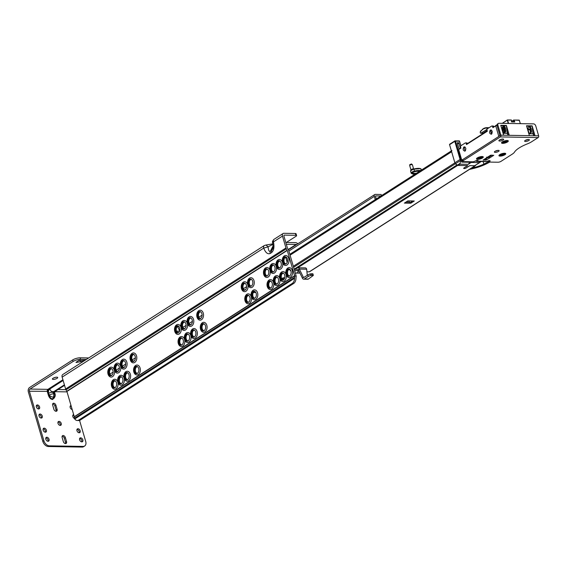 <?xml version="1.0" encoding="UTF-8"?>
<svg xmlns="http://www.w3.org/2000/svg" width="567" height="567" viewBox="0 0 567 567"><rect width="100%" height="100%" fill="white"/><g stroke="black" fill="none" stroke-linecap="round" stroke-linejoin="round"><path stroke-width="0.85" d="M112.932 370.627A3.686 2.523 91 0 1 111.359 375.616A3.686 2.523 91 0 1 108.29 373.596A3.686 2.523 91 0 1 108.786 369.606A3.686 2.523 91 0 1 111.479 368.635A3.686 2.523 91 0 1 112.932 370.627M111.727 368.791A3.423 2.339 -89 0 0 111.231 368.706A3.423 2.339 -89 0 0 110.26 368.989A3.423 2.339 -89 0 0 109.02 373.504A3.423 2.339 -89 0 0 111.118 375.545A3.423 2.339 -89 0 0 111.614 375.474M108.014 374.007A4.968 3.395 91 0 1 108.637 368.862A4.968 3.395 91 0 1 114.222 369.875M116.476 382.746A3.686 2.523 91 0 1 114.903 387.736A3.686 2.523 91 0 1 111.834 385.716A3.686 2.523 91 0 1 112.33 381.726A3.686 2.523 91 0 1 115.023 380.755A3.686 2.523 91 0 1 116.476 382.746M115.271 380.911A3.423 2.339 -89 0 0 114.775 380.818A3.423 2.339 -89 0 0 113.804 381.109A3.423 2.339 -89 0 0 112.564 385.624A3.423 2.339 -89 0 0 114.662 387.665A3.423 2.339 -89 0 0 115.158 387.594M111.557 386.127A4.968 3.395 91 0 1 112.181 380.981A4.968 3.395 91 0 1 117.766 381.995M119.19 366.622A3.686 2.523 91 0 1 117.617 371.612A3.686 2.523 91 0 1 114.541 369.599A3.686 2.523 91 0 1 115.037 365.602A3.686 2.523 91 0 1 117.738 364.631A3.686 2.523 91 0 1 119.19 366.622M117.986 364.787A3.423 2.339 -89 0 0 117.489 364.701A3.423 2.339 -89 0 0 116.511 364.992A3.423 2.339 -89 0 0 115.271 369.5A3.423 2.339 -89 0 0 117.369 371.541A3.423 2.339 -89 0 0 117.872 371.47M114.272 370.003A4.968 3.395 91 0 1 114.895 364.864A4.968 3.395 91 0 1 120.48 365.871M122.734 378.742A3.686 2.523 91 0 1 121.161 383.731A3.686 2.523 91 0 1 118.085 381.711A3.686 2.523 91 0 1 118.581 377.721A3.686 2.523 91 0 1 121.281 376.75A3.686 2.523 91 0 1 122.734 378.742M121.529 376.906A3.423 2.339 -89 0 0 121.033 376.814A3.423 2.339 -89 0 0 120.055 377.105A3.423 2.339 -89 0 0 118.815 381.619A3.423 2.339 -89 0 0 120.913 383.661A3.423 2.339 -89 0 0 121.416 383.59M117.816 382.123A4.968 3.395 91 0 1 118.439 376.977A4.968 3.395 91 0 1 124.024 377.991M125.442 362.618A3.686 2.523 91 0 1 123.875 367.607A3.686 2.523 91 0 1 120.799 365.595A3.686 2.523 91 0 1 121.295 361.597A3.686 2.523 91 0 1 123.989 360.633A3.686 2.523 91 0 1 125.442 362.618M124.244 360.782A3.423 2.339 -89 0 0 123.741 360.697A3.423 2.339 -89 0 0 122.77 360.988A3.423 2.339 -89 0 0 121.529 365.495A3.423 2.339 -89 0 0 123.627 367.536A3.423 2.339 -89 0 0 124.13 367.466M120.523 365.998A4.968 3.395 91 0 1 121.147 360.86A4.968 3.395 91 0 1 126.81 362.115A4.968 3.395 91 0 1 125.435 368.337A4.968 3.395 91 0 1 121.04 367.288A4.968 3.395 91 0 1 120.558 366.119M128.985 374.737A3.686 2.523 91 0 1 127.419 379.727A3.686 2.523 91 0 1 124.343 377.707A3.686 2.523 91 0 1 124.839 373.717A3.686 2.523 91 0 1 127.532 372.746A3.686 2.523 91 0 1 128.985 374.737M127.788 372.902A3.423 2.339 -89 0 0 127.284 372.81A3.423 2.339 -89 0 0 126.313 373.1A3.423 2.339 -89 0 0 125.073 377.615A3.423 2.339 -89 0 0 127.171 379.656A3.423 2.339 -89 0 0 127.674 379.585M124.067 378.118A4.968 3.395 91 0 1 124.69 372.973A4.968 3.395 91 0 1 130.353 374.234A4.968 3.395 91 0 1 128.978 380.457A4.968 3.395 91 0 1 124.584 379.401A4.968 3.395 91 0 1 124.102 378.239M135.173 356.395A3.686 2.523 91 0 1 133.606 361.377A3.686 2.523 91 0 1 130.53 359.365A3.686 2.523 91 0 1 131.027 355.374A3.686 2.523 91 0 1 133.72 354.403A3.686 2.523 91 0 1 135.173 356.395M133.975 354.552A3.423 2.339 -89 0 0 133.472 354.467A3.423 2.339 -89 0 0 132.501 354.758A3.423 2.339 -89 0 0 131.26 359.265A3.423 2.339 -89 0 0 133.358 361.307A3.423 2.339 -89 0 0 133.862 361.236M130.254 359.776A4.968 3.395 91 0 1 130.878 354.63A4.968 3.395 91 0 1 136.541 355.885A4.968 3.395 91 0 1 135.166 362.107A4.968 3.395 91 0 1 130.771 361.059A4.968 3.395 91 0 1 130.29 359.889M138.717 368.507A3.686 2.523 91 0 1 137.15 373.497A3.686 2.523 91 0 1 134.074 371.484A3.686 2.523 91 0 1 134.57 367.487A3.686 2.523 91 0 1 137.264 366.523A3.686 2.523 91 0 1 138.717 368.507M137.519 366.672A3.423 2.339 -89 0 0 137.016 366.587A3.423 2.339 -89 0 0 136.045 366.877A3.423 2.339 -89 0 0 134.804 371.385A3.423 2.339 -89 0 0 136.902 373.426A3.423 2.339 -89 0 0 137.405 373.355M133.798 371.888A4.968 3.395 91 0 1 134.422 366.75A4.968 3.395 91 0 1 140.084 368.004A4.968 3.395 91 0 1 138.709 374.227A4.968 3.395 91 0 1 134.315 373.178A4.968 3.395 91 0 1 133.833 372.009M179.661 327.917A3.686 2.523 91 0 1 178.088 332.907A3.686 2.523 91 0 1 175.019 330.894A3.686 2.523 91 0 1 175.508 326.897A3.686 2.523 91 0 1 178.208 325.933A3.686 2.523 91 0 1 179.661 327.917M178.456 326.082A3.423 2.339 -89 0 0 177.96 325.997A3.423 2.339 -89 0 0 176.982 326.287A3.423 2.339 -89 0 0 175.749 330.795A3.423 2.339 -89 0 0 177.84 332.836A3.423 2.339 -89 0 0 178.343 332.765M174.742 331.298A4.968 3.395 91 0 1 175.366 326.16A4.968 3.395 91 0 1 180.951 327.166M183.205 340.037A3.686 2.523 91 0 1 181.631 345.027A3.686 2.523 91 0 1 178.555 343.007A3.686 2.523 91 0 1 179.052 339.016A3.686 2.523 91 0 1 181.752 338.045A3.686 2.523 91 0 1 183.205 340.037M182 338.201A3.423 2.339 -89 0 0 181.504 338.109A3.423 2.339 -89 0 0 180.526 338.4A3.423 2.339 -89 0 0 179.285 342.915A3.423 2.339 -89 0 0 181.383 344.956A3.423 2.339 -89 0 0 181.887 344.885M178.286 343.418A4.968 3.395 91 0 1 178.91 338.272A4.968 3.395 91 0 1 184.495 339.286M185.912 323.913A3.686 2.523 91 0 1 184.346 328.903A3.686 2.523 91 0 1 181.27 326.89A3.686 2.523 91 0 1 181.766 322.892A3.686 2.523 91 0 1 184.466 321.928A3.686 2.523 91 0 1 185.912 323.913M184.714 322.077A3.423 2.339 -89 0 0 184.211 321.992A3.423 2.339 -89 0 0 183.24 322.283A3.423 2.339 -89 0 0 182 326.79A3.423 2.339 -89 0 0 184.098 328.832A3.423 2.339 -89 0 0 184.601 328.761M180.993 327.294A4.968 3.395 91 0 1 181.624 322.155A4.968 3.395 91 0 1 187.202 323.162M189.456 336.033A3.686 2.523 91 0 1 187.89 341.022A3.686 2.523 91 0 1 184.814 339.002A3.686 2.523 91 0 1 185.31 335.012A3.686 2.523 91 0 1 188.003 334.041A3.686 2.523 91 0 1 189.456 336.033M188.258 334.197A3.423 2.339 -89 0 0 187.755 334.112A3.423 2.339 -89 0 0 186.784 334.395A3.423 2.339 -89 0 0 185.544 338.91A3.423 2.339 -89 0 0 187.642 340.951A3.423 2.339 -89 0 0 188.145 340.88M184.537 339.413A4.968 3.395 91 0 1 185.161 334.268A4.968 3.395 91 0 1 190.746 335.281M192.17 319.908A3.686 2.523 91 0 1 190.597 324.898A3.686 2.523 91 0 1 187.528 322.885A3.686 2.523 91 0 1 188.024 318.895A3.686 2.523 91 0 1 190.718 317.924A3.686 2.523 91 0 1 192.17 319.908M190.966 318.073A3.423 2.339 -89 0 0 190.469 317.988A3.423 2.339 -89 0 0 189.498 318.278A3.423 2.339 -89 0 0 188.258 322.786A3.423 2.339 -89 0 0 190.356 324.827A3.423 2.339 -89 0 0 190.852 324.756M187.252 323.289A4.968 3.395 91 0 1 187.875 318.151A4.968 3.395 91 0 1 193.538 319.405A4.968 3.395 91 0 1 192.156 325.628A4.968 3.395 91 0 1 187.769 324.579A4.968 3.395 91 0 1 187.28 323.41M195.714 332.028A3.686 2.523 91 0 1 194.141 337.018A3.686 2.523 91 0 1 191.072 334.998A3.686 2.523 91 0 1 191.561 331.008A3.686 2.523 91 0 1 194.261 330.037A3.686 2.523 91 0 1 195.714 332.028M194.509 330.192A3.423 2.339 -89 0 0 194.013 330.107A3.423 2.339 -89 0 0 193.042 330.398A3.423 2.339 -89 0 0 191.802 334.906A3.423 2.339 -89 0 0 193.9 336.947A3.423 2.339 -89 0 0 194.396 336.876M190.795 335.409A4.968 3.395 91 0 1 191.419 330.27A4.968 3.395 91 0 1 197.082 331.525A4.968 3.395 91 0 1 195.7 337.748A4.968 3.395 91 0 1 191.313 336.692A4.968 3.395 91 0 1 190.824 335.529M201.902 313.686A3.686 2.523 91 0 1 200.328 318.675A3.686 2.523 91 0 1 197.259 316.655A3.686 2.523 91 0 1 197.748 312.665A3.686 2.523 91 0 1 200.449 311.694A3.686 2.523 91 0 1 201.902 313.686M200.697 311.843A3.423 2.339 -89 0 0 200.201 311.758A3.423 2.339 -89 0 0 199.23 312.048A3.423 2.339 -89 0 0 197.989 316.556A3.423 2.339 -89 0 0 200.087 318.597A3.423 2.339 -89 0 0 200.583 318.526M196.983 317.066A4.968 3.395 91 0 1 197.607 311.921A4.968 3.395 91 0 1 203.269 313.175A4.968 3.395 91 0 1 201.887 319.405A4.968 3.395 91 0 1 197.5 318.349A4.968 3.395 91 0 1 197.011 317.18M205.445 325.798A3.686 2.523 91 0 1 203.872 330.788A3.686 2.523 91 0 1 200.803 328.775A3.686 2.523 91 0 1 201.292 324.785A3.686 2.523 91 0 1 203.992 323.814A3.686 2.523 91 0 1 205.445 325.798M204.24 323.963A3.423 2.339 -89 0 0 203.744 323.877A3.423 2.339 -89 0 0 202.773 324.168A3.423 2.339 -89 0 0 201.533 328.676A3.423 2.339 -89 0 0 203.631 330.717A3.423 2.339 -89 0 0 204.127 330.646M200.527 329.179A4.968 3.395 91 0 1 201.15 324.041A4.968 3.395 91 0 1 206.813 325.295A4.968 3.395 91 0 1 205.431 331.518A4.968 3.395 91 0 1 201.044 330.469A4.968 3.395 91 0 1 200.555 329.299M246.383 285.208A3.686 2.523 91 0 1 244.816 290.198A3.686 2.523 91 0 1 241.74 288.185A3.686 2.523 91 0 1 242.237 284.195A3.686 2.523 91 0 1 244.937 283.224A3.686 2.523 91 0 1 246.383 285.208M245.185 283.372A3.423 2.339 -89 0 0 244.682 283.287A3.423 2.339 -89 0 0 243.711 283.578A3.423 2.339 -89 0 0 242.47 288.086A3.423 2.339 -89 0 0 244.568 290.127A3.423 2.339 -89 0 0 245.072 290.056M241.464 288.589A4.968 3.395 91 0 1 242.095 283.45A4.968 3.395 91 0 1 247.68 284.457M249.927 297.328A3.686 2.523 91 0 1 248.36 302.317A3.686 2.523 91 0 1 245.284 300.297A3.686 2.523 91 0 1 245.78 296.307A3.686 2.523 91 0 1 248.481 295.336A3.686 2.523 91 0 1 249.927 297.328M248.729 295.492A3.423 2.339 -89 0 0 248.226 295.407A3.423 2.339 -89 0 0 247.255 295.69A3.423 2.339 -89 0 0 246.014 300.205A3.423 2.339 -89 0 0 248.112 302.246A3.423 2.339 -89 0 0 248.615 302.176M245.008 300.708A4.968 3.395 91 0 1 245.639 295.563A4.968 3.395 91 0 1 251.216 296.576M252.641 281.204A3.686 2.523 91 0 1 251.068 286.193A3.686 2.523 91 0 1 247.999 284.18A3.686 2.523 91 0 1 248.495 280.19A3.686 2.523 91 0 1 251.188 279.219A3.686 2.523 91 0 1 252.641 281.204M251.436 279.368A3.423 2.339 -89 0 0 250.94 279.283A3.423 2.339 -89 0 0 249.969 279.574A3.423 2.339 -89 0 0 248.729 284.081A3.423 2.339 -89 0 0 250.827 286.122A3.423 2.339 -89 0 0 251.323 286.052M247.722 284.584A4.968 3.395 91 0 1 248.346 279.446A4.968 3.395 91 0 1 254.009 280.7A4.968 3.395 91 0 1 252.634 286.923A4.968 3.395 91 0 1 248.24 285.874A4.968 3.395 91 0 1 247.758 284.705M256.185 293.323A3.686 2.523 91 0 1 254.611 298.313A3.686 2.523 91 0 1 251.542 296.3A3.686 2.523 91 0 1 252.039 292.303A3.686 2.523 91 0 1 254.732 291.332A3.686 2.523 91 0 1 256.185 293.323M254.98 291.488A3.423 2.339 -89 0 0 254.484 291.403A3.423 2.339 -89 0 0 253.513 291.693A3.423 2.339 -89 0 0 252.272 296.201A3.423 2.339 -89 0 0 254.37 298.242A3.423 2.339 -89 0 0 254.867 298.171M251.266 296.704A4.968 3.395 91 0 1 251.89 291.566A4.968 3.395 91 0 1 257.553 292.82A4.968 3.395 91 0 1 256.178 299.043A4.968 3.395 91 0 1 251.783 297.987A4.968 3.395 91 0 1 251.294 296.825M268.623 270.976A3.686 2.523 91 0 1 267.057 275.966A3.686 2.523 91 0 1 263.981 273.946A3.686 2.523 91 0 1 264.477 269.956A3.686 2.523 91 0 1 267.177 268.985A3.686 2.523 91 0 1 268.623 270.976M267.426 269.134A3.423 2.339 -89 0 0 266.929 269.049A3.423 2.339 -89 0 0 265.951 269.339A3.423 2.339 -89 0 0 264.711 273.847A3.423 2.339 -89 0 0 266.809 275.888A3.423 2.339 -89 0 0 267.312 275.817M263.705 274.357A4.968 3.395 91 0 1 264.335 269.212A4.968 3.395 91 0 1 269.92 270.218M272.167 283.096A3.686 2.523 91 0 1 270.601 288.079A3.686 2.523 91 0 1 267.525 286.066A3.686 2.523 91 0 1 268.021 282.075A3.686 2.523 91 0 1 270.721 281.104A3.686 2.523 91 0 1 272.167 283.096M270.969 281.253A3.423 2.339 -89 0 0 270.473 281.168A3.423 2.339 -89 0 0 269.495 281.459A3.423 2.339 -89 0 0 268.255 285.966A3.423 2.339 -89 0 0 270.353 288.008A3.423 2.339 -89 0 0 270.856 287.937M267.248 286.477A4.968 3.395 91 0 1 267.879 281.331A4.968 3.395 91 0 1 273.464 282.338M274.882 266.972A3.686 2.523 91 0 1 273.315 271.962A3.686 2.523 91 0 1 270.239 269.942A3.686 2.523 91 0 1 270.735 265.951A3.686 2.523 91 0 1 273.429 264.98A3.686 2.523 91 0 1 274.882 266.972M273.684 265.136A3.423 2.339 -89 0 0 273.181 265.044A3.423 2.339 -89 0 0 272.21 265.335A3.423 2.339 -89 0 0 270.969 269.842A3.423 2.339 -89 0 0 273.067 271.884A3.423 2.339 -89 0 0 273.57 271.813M269.963 270.353A4.968 3.395 91 0 1 270.587 265.207A4.968 3.395 91 0 1 276.172 266.221M278.425 279.092A3.686 2.523 91 0 1 276.859 284.081A3.686 2.523 91 0 1 273.783 282.061A3.686 2.523 91 0 1 274.279 278.071A3.686 2.523 91 0 1 276.972 277.1A3.686 2.523 91 0 1 278.425 279.092M277.228 277.249A3.423 2.339 -89 0 0 276.724 277.164A3.423 2.339 -89 0 0 275.753 277.454A3.423 2.339 -89 0 0 274.513 281.962A3.423 2.339 -89 0 0 276.611 284.003A3.423 2.339 -89 0 0 277.114 283.932M273.507 282.472A4.968 3.395 91 0 1 274.13 277.327A4.968 3.395 91 0 1 279.715 278.333M281.14 262.968A3.686 2.523 91 0 1 279.566 267.957A3.686 2.523 91 0 1 276.498 265.937A3.686 2.523 91 0 1 276.987 261.947A3.686 2.523 91 0 1 279.687 260.976A3.686 2.523 91 0 1 281.14 262.968M279.935 261.132A3.423 2.339 -89 0 0 279.439 261.04A3.423 2.339 -89 0 0 278.468 261.33A3.423 2.339 -89 0 0 277.228 265.838A3.423 2.339 -89 0 0 279.318 267.886A3.423 2.339 -89 0 0 279.822 267.815M276.221 266.348A4.968 3.395 91 0 1 276.845 261.203A4.968 3.395 91 0 1 282.43 262.216M284.684 275.087A3.686 2.523 91 0 1 283.11 280.077A3.686 2.523 91 0 1 280.041 278.057A3.686 2.523 91 0 1 280.53 274.067A3.686 2.523 91 0 1 283.231 273.096A3.686 2.523 91 0 1 284.684 275.087M283.479 273.244A3.423 2.339 -89 0 0 282.983 273.159A3.423 2.339 -89 0 0 282.005 273.45A3.423 2.339 -89 0 0 280.771 277.958A3.423 2.339 -89 0 0 282.862 279.999A3.423 2.339 -89 0 0 283.365 279.928M279.765 278.468A4.968 3.395 91 0 1 280.389 273.322A4.968 3.395 91 0 1 285.974 274.329M282.472 262.344A4.968 3.395 91 0 1 283.103 257.198A4.968 3.395 91 0 1 288.766 258.46A4.968 3.395 91 0 1 287.384 264.683A4.968 3.395 91 0 1 282.99 263.627A4.968 3.395 91 0 1 282.508 262.457M282.749 261.933A3.686 2.523 91 0 1 283.245 257.942A3.686 2.523 91 0 1 285.945 256.971A3.686 2.523 91 0 1 287.391 258.963A3.686 2.523 91 0 1 285.825 263.953A3.686 2.523 91 0 1 282.749 261.933M286.193 257.127A3.423 2.339 -89 0 0 285.697 257.035A3.423 2.339 -89 0 0 284.719 257.326A3.423 2.339 -89 0 0 283.479 261.841A3.423 2.339 -89 0 0 285.577 263.882A3.423 2.339 -89 0 0 286.08 263.811M286.016 274.463A4.968 3.395 91 0 1 286.647 269.318A4.968 3.395 91 0 1 292.31 270.572A4.968 3.395 91 0 1 290.928 276.802A4.968 3.395 91 0 1 286.533 275.746A4.968 3.395 91 0 1 286.052 274.577M286.292 274.052A3.686 2.523 91 0 1 286.789 270.062A3.686 2.523 91 0 1 289.489 269.091A3.686 2.523 91 0 1 290.935 271.083A3.686 2.523 91 0 1 289.368 276.072A3.686 2.523 91 0 1 286.292 274.052M289.737 269.24A3.423 2.339 -89 0 0 289.234 269.155A3.423 2.339 -89 0 0 288.263 269.445A3.423 2.339 -89 0 0 287.022 273.953A3.423 2.339 -89 0 0 289.12 275.994A3.423 2.339 -89 0 0 289.624 275.923M289.56 269.19A3.423 2.339 -89 0 0 288.908 269.46A3.423 2.339 -89 0 0 287.646 271.366A3.423 2.339 -89 0 0 287.604 273.733A3.423 2.339 -89 0 0 289.446 275.973M283.302 273.195A3.423 2.339 -89 0 0 282.649 273.464A3.423 2.339 -89 0 0 281.395 275.371A3.423 2.339 -89 0 0 281.352 277.738A3.423 2.339 -89 0 0 283.188 279.97M277.05 277.199A3.423 2.339 -89 0 0 276.398 277.461A3.423 2.339 -89 0 0 275.137 279.375A3.423 2.339 -89 0 0 275.094 281.742A3.423 2.339 -89 0 0 276.93 283.975M270.792 281.204A3.423 2.339 -89 0 0 270.14 281.466A3.423 2.339 -89 0 0 268.878 283.38A3.423 2.339 -89 0 0 268.843 285.747A3.423 2.339 -89 0 0 270.679 287.979M286.016 257.078A3.423 2.339 -89 0 0 285.364 257.34A3.423 2.339 -89 0 0 284.102 259.247A3.423 2.339 -89 0 0 284.06 261.614A3.423 2.339 -89 0 0 285.903 263.853M279.758 261.082A3.423 2.339 -89 0 0 279.106 261.344A3.423 2.339 -89 0 0 277.851 263.251A3.423 2.339 -89 0 0 277.809 265.618A3.423 2.339 -89 0 0 279.644 267.858M273.507 265.087A3.423 2.339 -89 0 0 272.855 265.349A3.423 2.339 -89 0 0 271.593 267.255A3.423 2.339 -89 0 0 271.55 269.623A3.423 2.339 -89 0 0 273.386 271.862M267.248 269.084A3.423 2.339 -89 0 0 266.596 269.353A3.423 2.339 -89 0 0 265.335 271.26A3.423 2.339 -89 0 0 265.299 273.627A3.423 2.339 -89 0 0 267.135 275.867M254.803 291.438A3.423 2.339 -89 0 0 254.151 291.7A3.423 2.339 -89 0 0 252.896 293.607A3.423 2.339 -89 0 0 252.854 295.981A3.423 2.339 -89 0 0 254.689 298.214M248.552 295.442A3.423 2.339 -89 0 0 247.899 295.705A3.423 2.339 -89 0 0 246.638 297.611A3.423 2.339 -89 0 0 246.595 299.978A3.423 2.339 -89 0 0 248.431 302.218M245.008 283.323A3.423 2.339 -89 0 0 244.356 283.585A3.423 2.339 -89 0 0 243.094 285.499A3.423 2.339 -89 0 0 243.052 287.866A3.423 2.339 -89 0 0 244.887 290.098M251.259 279.318A3.423 2.339 -89 0 0 250.607 279.581A3.423 2.339 -89 0 0 249.352 281.494A3.423 2.339 -89 0 0 249.31 283.861A3.423 2.339 -89 0 0 251.146 286.094M204.063 323.913A3.423 2.339 -89 0 0 203.411 324.175A3.423 2.339 -89 0 0 202.157 326.089A3.423 2.339 -89 0 0 202.114 328.456A3.423 2.339 -89 0 0 203.95 330.689M194.332 330.143A3.423 2.339 -89 0 0 193.68 330.405A3.423 2.339 -89 0 0 192.426 332.312A3.423 2.339 -89 0 0 192.383 334.686A3.423 2.339 -89 0 0 194.219 336.918M188.081 334.147A3.423 2.339 -89 0 0 187.429 334.41A3.423 2.339 -89 0 0 186.167 336.316A3.423 2.339 -89 0 0 186.125 338.683A3.423 2.339 -89 0 0 187.96 340.923M181.823 338.152A3.423 2.339 -89 0 0 181.171 338.414A3.423 2.339 -89 0 0 179.909 340.32A3.423 2.339 -89 0 0 179.874 342.688A3.423 2.339 -89 0 0 181.709 344.927M178.279 326.032A3.423 2.339 -89 0 0 177.627 326.294A3.423 2.339 -89 0 0 176.365 328.201A3.423 2.339 -89 0 0 176.33 330.575A3.423 2.339 -89 0 0 178.166 332.808M184.537 322.028A3.423 2.339 -89 0 0 183.885 322.29A3.423 2.339 -89 0 0 182.624 324.204A3.423 2.339 -89 0 0 182.581 326.571A3.423 2.339 -89 0 0 184.417 328.803M190.788 318.023A3.423 2.339 -89 0 0 190.136 318.285A3.423 2.339 -89 0 0 188.882 320.199A3.423 2.339 -89 0 0 188.839 322.566A3.423 2.339 -89 0 0 190.675 324.799M200.52 311.793A3.423 2.339 -89 0 0 199.868 312.063A3.423 2.339 -89 0 0 198.613 313.969A3.423 2.339 -89 0 0 198.57 316.336A3.423 2.339 -89 0 0 200.406 318.569M137.342 366.622A3.423 2.339 -89 0 0 136.69 366.884A3.423 2.339 -89 0 0 135.428 368.798A3.423 2.339 -89 0 0 135.385 371.165A3.423 2.339 -89 0 0 137.221 373.398M127.61 372.852A3.423 2.339 -89 0 0 126.958 373.114A3.423 2.339 -89 0 0 125.697 375.021A3.423 2.339 -89 0 0 125.654 377.388A3.423 2.339 -89 0 0 127.49 379.628M121.352 376.857A3.423 2.339 -89 0 0 120.7 377.119A3.423 2.339 -89 0 0 119.439 379.025A3.423 2.339 -89 0 0 119.403 381.393A3.423 2.339 -89 0 0 121.239 383.632M115.094 380.861A3.423 2.339 -89 0 0 114.449 381.123A3.423 2.339 -89 0 0 113.187 383.03A3.423 2.339 -89 0 0 113.145 385.397A3.423 2.339 -89 0 0 114.981 387.637M111.55 368.741A3.423 2.339 -89 0 0 110.905 369.004A3.423 2.339 -89 0 0 109.644 370.91A3.423 2.339 -89 0 0 109.601 373.277A3.423 2.339 -89 0 0 111.437 375.517M117.808 364.737A3.423 2.339 -89 0 0 117.156 364.999A3.423 2.339 -89 0 0 115.895 366.906A3.423 2.339 -89 0 0 115.859 369.28A3.423 2.339 -89 0 0 117.695 371.513M124.067 360.732A3.423 2.339 -89 0 0 123.415 360.995A3.423 2.339 -89 0 0 122.153 362.908A3.423 2.339 -89 0 0 122.111 365.276A3.423 2.339 -89 0 0 123.946 367.508M133.798 354.503A3.423 2.339 -89 0 0 133.146 354.765A3.423 2.339 -89 0 0 131.884 356.678A3.423 2.339 -89 0 0 131.842 359.046A3.423 2.339 -89 0 0 133.677 361.278M179.526 331.185L177.11 331.142L177.514 332.517M184.225 328.747L185.324 328.045M190.484 324.742L191.582 324.041M200.215 318.519L201.313 317.818M244.696 290.042L245.794 289.34M182.893 327.442L186.118 325.38M189.151 323.438L192.369 321.383M198.882 317.215L202.1 315.153M243.363 288.738L246.588 286.675M117.901 382.434A4.968 3.395 91 0 1 116.405 388.523A4.968 3.395 91 0 1 112.075 387.41A4.968 3.395 91 0 1 111.593 386.24M124.152 378.43A4.968 3.395 91 0 1 122.656 384.518A4.968 3.395 91 0 1 118.326 383.405A4.968 3.395 91 0 1 117.844 382.236M184.622 339.725A4.968 3.395 91 0 1 183.127 345.813A4.968 3.395 91 0 1 178.796 344.701A4.968 3.395 91 0 1 178.314 343.538M190.881 335.721A4.968 3.395 91 0 1 189.385 341.809A4.968 3.395 91 0 1 185.055 340.696A4.968 3.395 91 0 1 184.573 339.534M251.351 297.016A4.968 3.395 91 0 1 249.856 303.104A4.968 3.395 91 0 1 245.525 301.991A4.968 3.395 91 0 1 245.043 300.829M273.592 282.777A4.968 3.395 91 0 1 272.096 288.865A4.968 3.395 91 0 1 267.766 287.76A4.968 3.395 91 0 1 267.284 286.59M286.101 274.775A4.968 3.395 91 0 1 284.613 280.856A4.968 3.395 91 0 1 280.282 279.751A4.968 3.395 91 0 1 279.793 278.581M279.85 278.773A4.968 3.395 91 0 1 278.354 284.861A4.968 3.395 91 0 1 274.024 283.755A4.968 3.395 91 0 1 273.542 282.586M295.875 235.312L284.443 235.114A1.106 0.73 57.4 0 0 284.145 235.199A1.106 0.73 57.4 0 0 283.932 236.113L287.405 247.985A0.659 0.439 57.4 0 0 287.497 248.197L288.334 249.629A2.651 1.758 -122.6 0 1 288.695 250.465L296.073 275.711A2.651 1.758 -122.6 0 1 296.18 276.214L294.656 275.895A0.659 0.439 57.4 0 0 294.627 275.682L287.242 250.437A0.659 0.439 57.4 0 0 287.15 250.231L286.321 248.8A2.651 1.758 -122.6 0 1 285.959 247.963L282.486 236.092A3.09 2.048 -122.6 0 1 283.075 233.526A3.09 2.048 -122.6 0 1 283.911 233.299L295.343 233.491L295.875 235.312A2.204 0.666 -16.3 0 1 296.598 235.581A2.204 0.666 -16.3 0 1 296.094 236.226L285.881 242.761M77.254 420.501L78.707 420.523A5.521 3.778 -89 0 0 80.273 420.055L78.827 420.034A5.521 3.778 91 0 1 77.254 420.501A5.521 3.778 91 0 1 74.724 418.992L74.32 416.915A0.659 0.439 57.4 0 0 74.291 416.71L66.906 391.464A0.659 0.439 57.4 0 0 66.814 391.258L65.985 389.827A2.651 1.758 -122.6 0 1 65.623 388.99L62.15 377.119A3.09 2.048 -122.6 0 1 62.739 374.553L264.314 245.532A3.09 2.048 57.4 0 0 263.726 248.098L268.085 246.815L272.968 244.363M270.048 270.665A4.968 3.395 91 0 1 268.552 276.746A4.968 3.395 91 0 1 264.222 275.64A4.968 3.395 91 0 1 263.74 274.471M282.564 262.656A4.968 3.395 91 0 1 281.069 268.744A4.968 3.395 91 0 1 276.739 267.631A4.968 3.395 91 0 1 276.249 266.462M276.306 266.66A4.968 3.395 91 0 1 274.811 272.741A4.968 3.395 91 0 1 270.48 271.636A4.968 3.395 91 0 1 269.998 270.466M247.807 284.896A4.968 3.395 91 0 1 246.312 290.984A4.968 3.395 91 0 1 241.981 289.879A4.968 3.395 91 0 1 241.499 288.709M181.079 327.606A4.968 3.395 91 0 1 179.59 333.694A4.968 3.395 91 0 1 175.253 332.588A4.968 3.395 91 0 1 174.771 331.419M187.337 323.601A4.968 3.395 91 0 1 185.841 329.689A4.968 3.395 91 0 1 181.511 328.584A4.968 3.395 91 0 1 181.029 327.414M114.357 370.315A4.968 3.395 91 0 1 112.861 376.403A4.968 3.395 91 0 1 108.531 375.29A4.968 3.395 91 0 1 108.049 374.128M120.608 366.31A4.968 3.395 91 0 1 119.113 372.399A4.968 3.395 91 0 1 114.782 371.286A4.968 3.395 91 0 1 114.3 370.123M296.598 235.581L296.066 233.767A2.204 0.666 163.7 0 0 295.343 233.491M297.788 243.796L297.455 243.491A3.09 2.048 -122.6 0 0 295.62 242.633L286.335 242.478M109.913 374.156L113.131 372.094M116.164 370.152L119.389 368.089M122.422 366.147L125.647 364.085M132.154 359.925L135.371 357.862M176.635 331.447L177.11 331.142M111.245 375.46L112.344 374.759M117.504 371.456L118.595 370.754M123.755 367.451L124.853 366.75M133.486 361.229L134.585 360.52M274.031 239.317C272.571 240.855 272.117 242.01 272.663 242.796L273.443 241.875A3.09 2.048 -122.6 0 1 274.031 239.317L283.075 233.526M294.656 276.186L294.514 278.319A5.521 3.778 91 0 1 292.211 283.45L293.663 283.479A5.521 3.778 -89 0 0 295.96 278.34L296.18 276.214M78.827 420.034L292.211 283.45M80.273 420.055L293.663 283.479M131.891 359.223A4.522 3.097 91 0 1 131.934 356.501M122.16 365.453A4.522 3.097 91 0 1 122.203 362.731M115.902 369.45A4.522 3.097 91 0 1 115.951 366.736M109.644 373.455A4.522 3.097 91 0 1 109.693 370.74M113.187 385.574A4.522 3.097 91 0 1 113.237 382.853M119.446 381.57A4.522 3.097 91 0 1 119.495 378.855M125.704 377.565A4.522 3.097 91 0 1 125.746 374.851M135.435 371.342A4.522 3.097 91 0 1 135.478 368.621M198.613 316.514A4.522 3.097 91 0 1 198.663 313.792M188.882 322.743A4.522 3.097 91 0 1 188.931 320.022M182.631 326.748A4.522 3.097 91 0 1 182.673 324.026M176.372 330.752A4.522 3.097 91 0 1 176.422 328.031M179.916 342.865A4.522 3.097 91 0 1 179.966 340.15M186.174 338.86A4.522 3.097 91 0 1 186.217 336.146M192.426 334.856A4.522 3.097 91 0 1 192.475 332.142M202.157 328.633A4.522 3.097 91 0 1 202.206 325.912M249.352 284.039A4.522 3.097 91 0 1 249.402 281.317M243.101 288.043A4.522 3.097 91 0 1 243.144 285.321M246.645 300.156A4.522 3.097 91 0 1 246.688 297.441M252.896 296.151A4.522 3.097 91 0 1 252.946 293.437M265.342 273.804A4.522 3.097 91 0 1 265.391 271.083M271.6 269.8A4.522 3.097 91 0 1 271.643 267.078M277.851 265.795A4.522 3.097 91 0 1 277.901 263.074M284.11 261.791A4.522 3.097 91 0 1 284.152 259.076M268.886 285.924A4.522 3.097 91 0 1 268.928 283.202M275.144 281.919A4.522 3.097 91 0 1 275.186 279.198M281.395 277.915A4.522 3.097 91 0 1 281.445 275.193M287.653 273.911A4.522 3.097 91 0 1 287.696 271.189M296.569 244.583A1.106 0.73 57.4 0 0 296.151 244.448L286.328 244.285M272.663 242.796C273.663 249.423 272.55 248.218 272.479 249.459L270.317 251.323C269.134 251.748 268.389 250.245 268.085 246.815L266.029 245.022L272.883 243.845M182.553 326.238L183.091 327.315M178.697 326.273L177.719 326.897L179.668 330.774M376.772 198.656L376.183 198.648M380.939 195.991L375.779 195.898A0.553 0.369 -122.6 0 0 375.524 196.402L376.275 198.974M381.471 195.65L381.13 194.488L375.333 194.389A2.204 1.467 -122.6 0 0 374.737 194.545A2.204 1.467 -122.6 0 0 374.319 196.38L375.262 199.619M255.837 292.473L253.321 292.593M281.721 278.737L283.181 277.802L284.719 277.823M281.884 279.007L284.386 278.73M284.648 278.071A1.658 1.134 -89 0 0 284.294 277.816M459.05 148.937A0.553 0.369 -122.6 0 1 458.958 148.731L457.328 143.175A0.553 0.369 -122.6 0 1 457.583 142.678L458.391 142.693A0.553 0.369 -122.6 0 1 458.937 143.203L460.369 148.093M480.306 161.971L479.547 162.594L480.646 161.156L480.32 162.183L474.678 165.713A1.325 0.879 57.4 0 0 475.04 165.614A1.325 0.879 57.4 0 0 475.203 165.458M480.646 161.156L480.66 161.779M449.822 144.188A0.553 0.369 57.4 0 0 449.567 144.684L454.862 162.786A1.325 0.879 57.4 0 0 455.499 163.735L457.293 165.153A1.325 0.879 57.4 0 0 457.973 165.429L459.943 164.168L460.645 160.341L461.531 159.944L460.829 159.235L455.535 141.133L454.784 141.346A0.553 0.369 -122.6 0 1 455.039 140.85A0.553 0.376 91 0 1 455.535 141.133L459.553 141.204L460.893 145.776M459.943 164.168L468.292 164.31L471.191 162.453L479.547 162.594M470.142 161.751L468.292 164.31M471.616 161.779A1.106 0.758 91 0 1 471.191 162.453M457.973 165.429L467.732 165.592L464.075 167.882M474.678 165.713L469.745 165.628L466.095 167.967A1.382 0.418 -16.3 0 1 464.685 168.463A1.382 0.418 -16.3 0 1 463.771 168.335A1.382 0.418 -16.3 0 1 464.082 167.931M475.692 165.203L475.6 165.373A1.325 0.879 -122.6 0 1 475.38 165.621A1.325 0.879 -122.6 0 1 475.018 165.72L469.83 165.628L466.18 167.967A1.488 0.447 -16.3 0 1 464.649 168.505A1.488 0.447 -16.3 0 1 463.664 168.364A1.488 0.447 -16.3 0 1 464.004 167.931L467.655 165.592L457.633 165.422A1.325 0.879 -122.6 0 1 456.846 165.054L455.421 163.728A1.325 0.879 -122.6 0 1 454.89 162.864L451.637 151.758A1.432 0.95 -122.6 0 1 451.913 150.567M408.02 200.888L404.675 203.029A1.106 0.73 -122.6 0 1 404.377 203.106L407.85 200.881L414.286 200.994L410.813 203.22A1.106 0.73 -122.6 0 1 409.976 202.717L409.58 202.192L406.071 202.128M410.813 203.22L404.377 203.106M287.193 262.401L285.867 257.857A1.432 0.95 -122.6 0 1 285.832 257.12M290.914 271.012L289.645 269.828A1.325 0.879 -122.6 0 1 289.241 269.29M309.823 271.48A1.325 0.879 -122.6 0 1 309.603 271.728A1.325 0.879 -122.6 0 1 309.249 271.82L306.924 271.784M409.58 202.192L408.587 200.895M298.476 271.869L297.08 272.089L298.476 271.869M310.114 273.911L307.853 274.91L308.292 276.427L310.553 275.427L310.114 273.911L312.821 273.96M308.292 276.427L304.273 278.999L308.377 279.07L313.267 275.477L310.553 275.427M304.245 277.22L302.289 277.873L298.32 269.764L299.362 269.098L303.338 277.199A0.553 0.376 -89 0 0 303.827 277.483L307.853 274.91M308.377 279.07A2.204 1.51 91 0 1 307.746 279.255L303.643 279.184A2.204 1.51 -89 0 0 304.273 278.999M302.289 277.873A2.204 1.51 -89 0 0 303.643 279.184M298.32 269.764A0.553 0.376 -89 0 0 297.824 269.481L296.435 270.367L295.591 268.85L296.435 270.367M299.865 272.918A2.204 0.666 -16.3 0 1 298.384 273.145L295.308 273.088M294.308 269.672L295.591 268.85M294.748 271.182L296.031 270.367M307.257 275.293L306.683 269.219A2.204 1.51 -89 0 0 305.337 267.9L298.008 267.78A2.204 1.51 91 0 0 297.384 267.964L295.995 268.857M298.008 267.78A2.204 1.51 91 0 1 299.362 269.098L306.683 269.219M298.533 270.197L297.555 270.728L298.738 270.615M410.955 170.107A0.553 0.524 -22.4 0 0 410.947 169.852L409.693 165.55A1.41 0.425 -16.3 0 1 409.686 165.5A1.41 0.425 -16.3 0 1 410.494 164.898A1.41 0.425 -16.3 0 1 411.925 164.593A1.41 0.425 -16.3 0 1 412.365 164.721A1.41 0.425 -16.3 0 1 412.393 164.763L413.641 169.023A1.41 0.425 163.7 0 0 413.18 168.874A1.41 0.425 163.7 0 0 412.259 169.016L410.94 169.838L410.678 170.695L413.123 169.42L410.77 170.412M420.487 171.411A7.725 2.332 163.7 0 0 418.893 171.199A7.725 2.332 163.7 0 0 414.534 171.766A2.204 0.666 163.7 0 0 412.273 173.112A2.204 0.666 163.7 0 0 412.308 173.19A7.725 2.332 163.7 0 0 416.873 173.722M412.365 164.721L411.514 163.948L409.757 164.664L409.686 165.5M412.337 172.85A7.725 2.332 163.7 0 0 416.462 173.254M420.686 170.547A8.831 2.665 163.7 0 0 419.495 170.454A8.831 2.665 163.7 0 0 419.148 170.454A8.831 2.665 163.7 0 0 414.52 171.099L413.846 168.987A2.977 0.9 163.7 0 0 413.095 169.2L412.329 169.632M413.095 169.2L412.259 169.016M410.884 170.185L410.565 171.206A3.31 0.999 -16.3 0 1 410.551 171.064M499.775 154.628A3.53 1.063 163.7 0 0 499.038 155.287A3.53 1.063 163.7 0 0 500.803 156.067A3.53 1.063 163.7 0 0 504.928 154.72A3.53 1.063 163.7 0 0 505.473 153.409A3.53 1.063 163.7 0 0 499.775 154.628M477.315 157.902A3.53 1.063 163.7 0 0 476.578 158.562A3.53 1.063 163.7 0 0 478.342 159.341A3.53 1.063 163.7 0 0 482.467 157.987A3.53 1.063 163.7 0 0 483.013 156.683A3.53 1.063 163.7 0 0 477.315 157.902M502.341 141.885A3.53 1.063 163.7 0 0 501.604 142.544A3.53 1.063 163.7 0 0 503.361 143.323A3.53 1.063 163.7 0 0 507.486 141.97A3.53 1.063 163.7 0 0 508.032 140.666A3.53 1.063 163.7 0 0 502.341 141.885M495.189 152.381A2.481 0.751 163.7 0 0 497.847 151.786A2.481 0.751 163.7 0 0 499.137 150.687A2.481 0.751 163.7 0 0 498.322 150.383A2.481 0.751 163.7 0 0 495.664 150.978A2.481 0.751 163.7 0 0 494.374 152.076A2.481 0.751 163.7 0 0 495.189 152.381M497.861 150.397A2.481 0.751 -16.3 0 1 495.296 151.148M525.552 140.247A2.481 0.751 163.7 0 0 528.118 139.496M525.446 141.481A2.481 0.751 163.7 0 0 528.104 140.885A2.481 0.751 163.7 0 0 529.394 139.78A2.481 0.751 163.7 0 0 528.572 139.475A2.481 0.751 163.7 0 0 525.921 140.077A2.481 0.751 163.7 0 0 524.631 141.176A2.481 0.751 163.7 0 0 525.446 141.481M499.69 141.041A2.481 0.751 163.7 0 0 502.348 140.446A2.481 0.751 163.7 0 0 503.638 139.34A2.481 0.751 163.7 0 0 502.823 139.043A2.481 0.751 163.7 0 0 500.165 139.638A2.481 0.751 163.7 0 0 498.875 140.736A2.481 0.751 163.7 0 0 499.69 141.041M502.362 139.057A2.481 0.751 -16.3 0 1 499.796 139.808M500.852 125.654L506.444 125.754A1.325 0.907 -89 0 0 506.381 125.42L509.279 135.315L500.831 135.173A1.325 0.907 91 0 1 500.349 136.923L538.168 137.561L531.477 141.849A11.035 3.331 -16.3 0 1 527.353 143.89A22.07 6.662 163.7 0 0 519.103 147.973A22.07 6.662 163.7 0 0 514.496 152.119A11.035 3.331 -16.3 0 1 512.192 154.189L500.987 161.361A2.204 0.666 -16.3 0 1 497.982 162.226L489.378 162.077L488.988 160.674M502.986 126.469A2.204 1.588 -102.7 0 1 504.609 128.659L504.814 130.842A2.204 1.588 -102.7 0 1 504.12 132.777M505.502 128.461A2.204 1.588 77.3 0 0 503.687 126.25A2.204 1.588 77.3 0 0 503.411 126.278A2.204 1.588 77.3 0 0 502.284 128.404L502.497 130.587A2.204 1.588 77.3 0 0 504.587 132.763A2.204 1.588 77.3 0 0 505.714 130.637L505.502 128.461L504.609 128.659M528.727 126.909A2.204 1.588 -102.7 0 1 530.351 129.099L530.563 131.282A2.19 1.581 -102.7 0 1 529.876 133.195M531.251 128.893A2.204 1.588 77.3 0 0 529.429 126.689A2.204 1.588 77.3 0 0 529.153 126.717A2.204 1.588 77.3 0 0 528.019 128.489L528.26 131.027A2.19 1.581 77.3 0 0 530.343 133.188A2.19 1.581 77.3 0 0 531.456 131.076L531.251 128.893L530.351 129.099M477.336 161.326A1.325 0.907 91 0 1 476.96 161.439L486.614 161.602A1.325 0.907 -89 0 0 486.989 161.489L477.683 161.106A1.658 0.496 163.7 0 0 478.066 160.617A1.658 0.496 163.7 0 0 476.967 160.461A1.658 0.496 163.7 0 0 475.266 161.063L473.282 161.808L463.381 161.638A2.204 0.666 -16.3 0 1 462.658 161.368A2.204 0.666 -16.3 0 1 463.161 160.723L462.807 159.511A2.204 0.666 163.7 0 0 462.303 160.156L462.658 161.368M486.989 161.489L487.337 161.269A1.658 0.496 -16.3 0 1 489.037 160.667A1.658 0.496 -16.3 0 1 490.136 160.822A1.658 0.496 -16.3 0 1 489.753 161.311L489.264 161.623M500.349 136.923L463.161 160.723M490.547 155.252L483.119 160.085L486.465 159.972L493.765 155.301L490.547 155.252M500.831 135.173L497.932 125.279A2.204 1.467 -122.6 0 1 498.358 123.443L497.521 123.982A2.204 1.467 57.4 0 0 497.103 125.81L499.995 135.711L462.807 159.511M488.017 157.541L486.11 158.76L484.735 158.966M491.922 155.046L490.54 156.286A0.553 0.376 -89 0 0 490.831 155.365L490.384 155.358M490.001 156.279L489.47 156.612M476.96 161.439A1.325 0.907 91 0 1 476.152 160.659M506.444 125.754L507.182 133.387L503.092 133.316L507.182 133.387L508.216 135.3M526.601 126.094L532.2 126.193L532.937 133.826L528.841 133.755L532.937 133.826L533.965 135.733M532.2 126.193A1.325 0.907 -89 0 0 532.137 125.86L535.028 135.754L529.394 135.655L526.495 125.746M498.358 123.443A2.204 1.467 -122.6 0 1 498.953 123.287L533.554 123.875A2.204 1.467 -122.6 0 1 535.758 125.924L538.65 135.818L535.028 135.754M538.168 137.561A1.325 0.907 -89 0 0 538.65 135.818M503.645 135.222L500.753 125.328A1.325 0.907 91 0 1 500.774 125.392M506.381 125.42L500.753 125.328M532.137 125.86L526.502 125.761A1.325 0.907 91 0 1 526.523 125.831M534.036 135.74L532.668 131.069M508.28 135.3L506.919 130.63M490.802 130.906L491.511 133.33M487.57 128.674L486.883 128.468L487.868 128.482M482.446 133.245L482.623 133.847M482.531 133.202A0.553 0.376 -89 0 0 482.843 133.202L487.124 130.467M480.837 131.494L480.362 131.487L480.27 132.295A0.553 0.376 91 0 0 480.277 132.692L480.341 132.891A0.553 0.376 91 0 0 480.83 133.174L487.032 129.396M462.162 160.411L461.772 160.95L461.517 160.553M469.54 161.744A1.658 0.843 -32.9 0 1 468.186 162.219L462.148 162.119A1.658 0.843 -32.9 0 1 461.588 161.871A1.658 0.843 -32.9 0 1 461.772 160.95M486.94 128.659A0.553 0.376 91 0 1 486.741 129.389M488.293 128.213L486.692 128.185L486.351 127.66L485.111 128.404L484.7 127.972L484.303 128.674L483.892 128.298L480.362 131.487M491.277 129.921A2.204 1.609 -104.2 0 0 491.022 132.593A2.204 1.609 -104.2 0 0 491.958 133.684M465.082 151.056C466.336 148.625 465.932 147.25 463.884 146.938C462.629 149.362 463.033 150.737 465.082 151.056L464.742 151.205M491.497 134.145C492.744 131.721 492.347 130.346 490.292 130.027C489.045 132.458 489.449 133.833 491.497 134.145L491.15 134.301M464.862 146.825A2.204 1.609 -104.2 0 0 464.607 149.504A2.204 1.609 -104.2 0 0 465.55 150.595M497.698 150.418A2.318 0.702 -16.3 0 1 495.445 151.077M507.621 133.047L507.182 133.33M489.732 162.084A33.106 9.993 -16.3 0 1 485.203 164.416A19.866 5.996 -16.3 0 1 474.423 168.236A33.106 9.993 -16.3 0 1 469.54 169.363M488.874 161.475A30.568 9.228 -16.3 0 1 483.885 164.097L483.141 161.545M474.182 166.386L474.487 167.421A17.329 5.231 163.7 0 0 483.885 164.097M474.487 167.421A30.568 9.228 -16.3 0 1 471.425 168.151M462.374 160.411L461.765 160.178L498.811 136.463A1.658 0.496 -16.3 0 1 499.229 136.243M488.258 160.858L488.697 160.865M527.948 139.517A2.318 0.702 -16.3 0 1 525.701 140.177M502.199 139.078A2.318 0.702 -16.3 0 1 499.945 139.737M499.265 136.179L499.874 135.286M466.74 144.068A0.553 0.369 57.4 0 0 466.485 144.564L487.344 131.218L487.046 130.212A1.106 0.758 91 0 1 487.443 128.752L491.617 126.087A1.106 0.758 91 0 1 492.603 126.654L492.9 127.66L495.714 125.86A1.658 0.496 -16.3 0 1 497.011 125.342M493.155 127.164A0.553 0.369 57.4 0 0 492.9 127.66M467.725 143.579L466.896 142.919L465.514 142.898A1.106 0.758 91 0 1 466.194 143.557L466.485 144.564M494.133 126.675L493.311 126.016L491.929 125.994M461.765 160.178L458.816 150.078A0.553 0.376 91 0 1 459.015 149.348L460.928 148.122L460.631 147.115A1.106 0.758 91 0 1 461.035 145.662L465.202 142.99A1.106 0.758 91 0 1 465.514 142.898M511.441 121.466L513.723 120.027L519.329 120.254L520.322 123.649M508.578 123.45L507.578 120.055L511.441 120.119L511.576 121.933L514.793 121.983L513.858 120.161M512.568 121.948L514.092 120.969M512.965 121.955L514.496 120.977M511.441 120.119L507.508 119.942M485.891 158.228L486.918 158.25M486.529 158.498L485.501 158.476M507.805 141.027A3.033 0.914 163.7 0 0 507.798 140.977A3.033 0.914 163.7 0 0 504.779 140.907A3.033 0.914 163.7 0 0 501.958 142.586A3.033 0.914 163.7 0 0 501.972 142.678A3.033 0.914 163.7 0 0 502.001 142.778A3.033 0.914 163.7 0 0 505.02 142.849A3.033 0.914 163.7 0 0 507.841 141.169A3.033 0.914 163.7 0 0 507.826 141.077A3.033 0.914 163.7 0 0 504.807 141.006A3.033 0.914 163.7 0 0 501.986 142.686A3.033 0.914 163.7 0 0 501.993 142.728M505.707 141.474L507.245 141.452L505.268 142.6L502.568 142.664L504.559 141.261L505.707 141.474M504.12 142.388L504.176 141.842M504.573 142.629L504.481 141.537M505.197 142.466L504.765 141.204M505.679 141.984L505.098 141.119M499.818 155.819A3.033 0.914 163.7 0 0 503.227 155.351A3.033 0.914 163.7 0 0 505.261 153.82A3.033 0.914 163.7 0 0 504.885 153.529A3.033 0.914 163.7 0 0 501.469 153.997A3.033 0.914 163.7 0 0 499.435 155.528A3.033 0.914 163.7 0 0 499.818 155.819M502.638 154.252L504.573 153.82L503.418 154.486L503.857 154.876L500.129 155.528L501.519 154.167L502.638 154.252L503.177 155.174M502.064 155.096L501.965 154.267M503.014 155.075L502.582 154.252M503.553 154.834L502.972 154.153M503.418 154.486L503.071 154.118M501.285 154.862L501.441 154.203M500.519 155.649L500.675 155.287M500.881 155.45L501.022 155.046M477.676 159.15A3.033 0.914 163.7 0 0 481.029 158.519A3.033 0.914 163.7 0 0 482.8 157.094A3.033 0.914 163.7 0 0 482.106 156.74A3.033 0.914 163.7 0 0 478.754 157.371A3.033 0.914 163.7 0 0 476.975 158.795A3.033 0.914 163.7 0 0 477.676 159.15M479.973 157.569L481.915 157.009L480.993 157.683L481.716 157.959L477.868 158.88L478.789 158.207L478.066 157.931L479.973 157.569M479.81 158.321L479.661 157.598M480.88 158.214L480.327 157.435M481.121 158.278L480.426 157.399M480.993 157.683L480.632 157.321M478.789 158.207L478.676 158.739M478.371 158.937L478.534 158.448M56.806 377.183A2.757 0.829 163.7 0 0 53.858 377.842A2.757 0.829 163.7 0 0 52.419 379.068A2.757 0.829 163.7 0 0 53.333 379.401A2.757 0.829 163.7 0 0 56.282 378.742A2.757 0.829 163.7 0 0 57.714 377.516A2.757 0.829 163.7 0 0 56.806 377.183M57.09 409.289A2.204 1.467 -122.6 0 1 56.672 411.125A2.204 1.467 -122.6 0 1 56.076 411.288A2.204 1.467 -122.6 0 1 53.872 409.239L52.696 405.199A2.204 1.467 57.4 0 1 53.114 403.364A2.204 1.467 57.4 0 1 53.709 403.208A2.204 1.467 57.4 0 1 55.913 405.256L57.09 409.289L56.048 409.962L54.871 405.922A2.204 1.467 57.4 0 0 52.703 403.874M56.041 411.281A2.204 1.467 57.4 0 0 56.048 409.962M60.208 425.42A2.204 1.467 57.4 0 0 60.804 425.264A2.204 1.467 57.4 0 0 61.073 423.01A2.204 1.467 57.4 0 0 59.025 421.38A2.204 1.467 57.4 0 0 58.429 421.543A2.204 1.467 57.4 0 0 58.167 423.79A2.204 1.467 57.4 0 0 60.208 425.42M58.018 422.054A2.204 1.467 -122.6 0 1 59.811 423.28A2.204 1.467 -122.6 0 1 60.173 425.42M45.374 432.203A2.204 1.467 57.4 0 0 45.977 432.04A2.204 1.467 57.4 0 0 46.239 429.793A2.204 1.467 57.4 0 0 44.198 428.163A2.204 1.467 57.4 0 0 43.595 428.326A2.204 1.467 57.4 0 0 43.333 430.573A2.204 1.467 57.4 0 0 45.374 432.203M43.184 428.829A2.204 1.467 -122.6 0 1 44.977 430.062A2.204 1.467 -122.6 0 1 45.339 432.203M79.174 432.777A2.204 1.467 57.4 0 0 79.77 432.621A2.204 1.467 57.4 0 0 80.039 430.367A2.204 1.467 57.4 0 0 77.991 428.737A2.204 1.467 57.4 0 0 77.395 428.9A2.204 1.467 57.4 0 0 77.126 431.147A2.204 1.467 57.4 0 0 79.174 432.777M76.984 429.41A2.204 1.467 -122.6 0 1 78.778 430.637A2.204 1.467 -122.6 0 1 79.139 432.777M41.242 418.063A2.204 1.467 57.4 0 0 41.838 417.907A2.204 1.467 57.4 0 0 42.107 415.654A2.204 1.467 57.4 0 0 40.059 414.023A2.204 1.467 57.4 0 0 39.463 414.186A2.204 1.467 57.4 0 0 39.201 416.433A2.204 1.467 57.4 0 0 41.242 418.063M39.052 414.697A2.204 1.467 -122.6 0 1 40.845 415.923A2.204 1.467 -122.6 0 1 41.207 418.063M72.845 415.271A2.204 1.467 -122.6 0 1 74.022 415.788M38.584 408.977A2.204 1.467 57.4 0 0 39.18 408.814A2.204 1.467 57.4 0 0 39.449 406.567A2.204 1.467 57.4 0 0 37.401 404.937A2.204 1.467 57.4 0 0 36.805 405.1A2.204 1.467 57.4 0 0 36.543 407.347A2.204 1.467 57.4 0 0 38.584 408.977M38.549 408.977A2.204 1.467 57.4 0 0 38.187 406.837A2.204 1.467 57.4 0 0 36.394 405.603M71.364 406.695A2.204 1.467 57.4 0 0 70.195 406.185M81.832 441.87A2.204 1.467 57.4 0 0 82.428 441.707A2.204 1.467 57.4 0 0 82.697 439.46A2.204 1.467 57.4 0 0 80.649 437.83A2.204 1.467 57.4 0 0 80.053 437.986A2.204 1.467 57.4 0 0 79.784 440.24A2.204 1.467 57.4 0 0 81.832 441.87M81.797 441.863A2.204 1.467 57.4 0 0 81.435 439.723A2.204 1.467 57.4 0 0 79.642 438.497M48.032 441.289A2.204 1.467 57.4 0 0 48.634 441.133A2.204 1.467 57.4 0 0 48.897 438.879A2.204 1.467 57.4 0 0 46.855 437.249A2.204 1.467 57.4 0 0 46.253 437.412A2.204 1.467 57.4 0 0 45.991 439.659A2.204 1.467 57.4 0 0 48.032 441.289M47.997 441.289A2.204 1.467 57.4 0 0 47.635 439.149A2.204 1.467 57.4 0 0 45.842 437.922M63.32 441.551A2.204 1.467 57.4 0 0 66.119 443.437A2.204 1.467 57.4 0 0 66.545 441.608L65.361 437.568A2.204 1.467 -122.6 0 0 62.561 435.683A2.204 1.467 -122.6 0 0 62.143 437.511L63.32 441.551M73.675 414.612A2.204 1.467 57.4 0 0 73.256 414.761A2.204 1.467 57.4 0 0 72.867 416.674A2.204 1.467 57.4 0 0 74.468 418.517M71.017 405.525A2.204 1.467 57.4 0 0 70.599 405.674A2.204 1.467 57.4 0 0 70.287 407.808A2.204 1.467 57.4 0 0 72.193 409.537M49.364 445.839L48.323 446.505A5.521 3.664 -122.6 0 1 42.823 441.388L28.35 391.903A3.31 2.268 91 0 1 29.548 387.537L72.647 359.96A5.521 1.666 -16.3 0 1 80.145 357.798L80.585 359.315A5.521 1.666 163.7 0 0 73.086 361.47L29.994 389.054A1.658 1.134 -89 0 0 29.392 391.237L43.865 440.722A5.521 3.664 57.4 0 0 49.364 445.839L83.158 446.413A5.521 3.664 57.4 0 0 84.66 446.009A5.521 3.664 57.4 0 0 85.709 441.431L79.557 420.395M65.489 443.6A2.204 1.467 57.4 0 0 65.496 442.274L64.319 438.234A2.204 1.467 57.4 0 0 62.15 436.186M84.66 446.009L83.618 446.676A5.521 3.664 -122.6 0 1 82.116 447.079L83.158 446.413M48.323 446.505L82.116 447.079M54.687 397.155L52.419 399.473C50.647 399.189 49.308 397.807 48.408 395.348L49.159 395.128C49.853 397.396 50.952 398.665 52.469 398.927L53.787 397.134A3.31 2.268 -89 0 0 54.063 393.845L53.688 392.562A0.553 0.376 91 0 1 53.886 391.84L54.659 391.648L54.482 392.272L53.284 392.555L51.597 392.222L51.767 391.599L54.659 391.648L64.475 385.057M78.735 360.52L80.138 360.243A11.035 3.331 -16.3 0 1 80.223 360.222M83.406 361.321A11.035 3.331 163.7 0 0 80.585 361.753L75.971 362.426L78.501 360.647L85 360.307M80.145 357.798L88.679 357.947M80.585 359.315L86.39 359.414M52.823 399.48A0.553 0.376 91 0 1 52.866 398.934L54.234 398.041L54.928 396.68A3.31 3.31 0 0 0 55.155 394.249A3.31 0.999 163.7 0 0 54.063 393.845L53.659 393.838A3.31 0.999 163.7 0 0 49.159 395.128L48.634 393.342A3.31 0.999 163.7 0 1 51.597 392.222M54 377.785A2.757 0.829 163.7 0 0 55.694 377.289M66.906 391.464L287.242 250.437M74.291 416.71L294.627 275.682M62.15 377.119L263.726 248.098C265.533 252.733 267.702 254.519 270.239 253.449L271.628 252.563C273.882 250.564 274.492 246.999 273.443 241.875L282.486 236.092M65.623 388.99L285.959 247.963M65.985 389.827L286.321 248.8M66.814 391.258L287.15 250.231M74.32 416.915L294.656 275.895M74.412 418.283L294.571 277.362M74.724 418.992L294.514 278.319M283.947 235.433L284.443 235.114M288.256 249.501L296.151 244.448M272.925 248.048L271.706 250.43A3.31 2.197 57.4 0 0 271.628 252.563M270.239 253.449A3.31 2.197 57.4 0 1 270.317 251.323L273.088 245.908M288.872 251.068L374.319 196.38M457.378 143.338L458.391 142.693M457.59 144.068L458.937 143.203M460.645 160.341A1.325 0.879 -122.6 0 1 460.078 159.447L460.829 159.235M459.064 140.921A0.553 0.376 91 0 1 459.553 141.204L459.624 141.424M454.862 162.786L460.078 159.447L454.784 141.346L449.567 144.684M460.602 160.475L455.499 163.735M457.293 165.153L459.766 163.572M476.351 161.085L475.266 161.063M285.867 257.857L286.541 257.425M290.07 255.171L451.637 151.758M293.316 266.277L454.89 162.864M289.645 269.828L290.091 269.545M293.614 267.291L455.421 163.728M294.167 269.183L456.846 165.054M297.59 267.858L457.633 165.422M309.249 271.82L475.018 165.72M412.712 200.966L409.976 202.717M312.963 275.172L312.523 273.655M311.318 273.641L311.758 275.151M413.123 169.42A3.31 0.999 -16.3 0 1 413.953 169.179A8.831 2.665 -16.3 0 1 418.588 168.534A8.831 2.665 -16.3 0 1 420.757 168.775L421.189 170.228M416.596 174.019A8.498 2.566 -16.3 0 1 411.585 173.431A2.977 0.9 -16.3 0 1 414.583 171.51A8.498 2.566 -16.3 0 1 419.374 170.887M412.585 169.327L420.579 168.583L421.033 168.987A2.204 0.666 -16.3 0 0 420.757 168.775L420.395 168.597A8.498 2.566 163.7 0 0 413.875 168.98M414.583 171.51L414.52 171.099A3.31 0.999 163.7 0 0 411.125 173.119A3.31 0.999 163.7 0 0 411.181 173.233L411.585 173.431M410.621 171.319A3.31 0.999 -16.3 0 1 410.565 171.206L411.238 173.339L416.554 174.048M477.478 160.418L477.683 161.106M497.103 125.81L497.932 125.279M489.555 160.624L489.753 161.311M529.394 135.655L509.279 135.315M531.456 131.076L530.563 131.282M505.714 130.637L504.814 130.842M485.366 158.98L485.721 160.192M486.465 159.972L486.11 158.76M482.843 133.202L480.83 133.174M481.489 130.679L481.029 130.672M482.914 129.311L482.432 129.304M483.686 128.78L483.19 128.773M484.494 128.355L483.984 128.348M485.324 128.043L484.799 128.036M486.181 127.844L485.628 127.837M488.938 127.795L486.472 127.752M488.407 128.142L486.635 128.107M480.83 131.501L480.391 131.494M502.291 128.454L502.723 128.177A5.521 3.664 57.4 0 0 502.674 128.206A5.521 3.664 57.4 0 0 502.355 128.447M459.015 149.348A0.553 0.369 -122.6 0 1 459.27 148.852M497.004 124.981L495.969 125.364A0.553 0.369 57.4 0 0 495.714 125.86L498.811 136.463M466.194 143.557L467.421 143.579M492.603 126.654L493.836 126.675M520.386 123.649L519.195 120.119L513.787 120.048M507.281 120.006L502.291 123.344L507.281 120.14L508.245 123.443M504.828 131.303L503.305 126.569M502.362 123.344L507.323 119.956L511.306 119.984M503.298 126.569L504.793 131.572L503.227 126.54M513.723 120.027L519.358 120.339M530.521 132.111L529.833 129.758A4.416 1.332 -16.3 0 1 530.421 129.857M528.125 129.63L529.833 129.758A1.325 0.985 -85.7 0 0 529.011 128.971L528.054 128.9M528.834 132.508L528.196 130.325M504.346 130.8A0.553 0.369 -122.6 0 1 504.183 129.886M503.779 128.447A0.553 0.369 -122.6 0 1 503.567 127.71M504.587 131.643L503.553 132.302A5.521 3.664 57.4 0 0 503.694 132.565A0.553 0.369 -122.6 0 1 503.737 132.643M504.673 131.941L503.645 132.593M504.063 129.411L502.809 130.212A5.521 3.664 57.4 0 0 502.865 130.474A0.553 0.369 -122.6 0 1 502.872 130.722M504.141 129.666L502.879 130.637M504.403 131.02L503.021 131.941A0.553 0.369 -122.6 0 1 503.553 132.302L503.553 132.359A5.188 3.445 -122.6 0 0 503.673 132.579M504.41 131.048L502.986 131.955M504.056 129.992L502.575 130.942A0.553 0.369 57.4 0 0 502.553 130.942L504.318 129.85M503.843 128.645L502.397 129.567M503.857 128.709L502.405 129.645M502.412 129.673A0.553 0.369 -122.6 0 1 502.809 130.212A0.886 0.588 57.4 0 0 502.475 129.708M503.347 126.965L502.532 127.603A0.553 0.369 -122.6 0 1 502.801 128.163M503.376 127.058L502.397 127.568M502.794 128.078A0.886 0.588 57.4 0 0 502.518 127.61M487.443 157.236A0.553 0.376 91 0 1 487.018 157.513M490.264 156.102A0.553 0.376 -89 0 0 490.54 156.286L488.967 156.258M489.406 156.322A0.886 0.602 -89 0 0 489.392 156.74A0.553 0.376 91 0 1 489.427 156.265M491.015 155.592L490.781 155.287A0.553 0.376 91 0 1 490.724 155.16M487.804 157.335L487.315 157.839A0.553 0.376 -89 0 0 487.663 157.534M488.102 156.811L489.512 156.868L489.037 157.562A0.553 0.376 -89 0 0 489.406 156.832L488.251 156.719M489.668 156.053L489.385 156.74M507.699 140.822A2.991 0.9 163.7 0 0 507.493 140.659A2.991 0.9 163.7 0 0 506.643 140.524M502.695 141.679A2.991 0.9 163.7 0 0 502.05 142.246A2.991 0.9 163.7 0 0 501.972 142.473M505.133 153.572A2.991 0.9 163.7 0 0 504.935 153.402A2.991 0.9 163.7 0 0 504.786 153.345A2.991 0.9 163.7 0 0 504.084 153.267M505.247 153.77A3.033 0.914 163.7 0 0 505.232 153.721A3.033 0.914 163.7 0 0 504.857 153.43A3.033 0.914 163.7 0 0 501.441 153.898A3.033 0.914 163.7 0 0 499.407 155.422A3.033 0.914 163.7 0 0 499.428 155.471M500.129 154.422A2.991 0.9 163.7 0 0 499.492 154.989A2.991 0.9 163.7 0 0 499.414 155.245M482.673 156.839A2.991 0.9 163.7 0 0 482.474 156.669A2.991 0.9 163.7 0 0 482.014 156.556A2.991 0.9 163.7 0 0 481.624 156.535M482.786 157.045A3.033 0.914 163.7 0 0 482.772 156.988A3.033 0.914 163.7 0 0 482.078 156.641A3.033 0.914 163.7 0 0 478.725 157.265A3.033 0.914 163.7 0 0 476.946 158.696A3.033 0.914 163.7 0 0 476.967 158.746M477.676 157.69A2.991 0.9 163.7 0 0 477.031 158.264A2.991 0.9 163.7 0 0 476.953 158.512M54.673 391.669L67.026 391.875M48.408 395.348L47.295 391.542A1.658 1.134 91 0 1 47.897 389.359L62.923 379.741M29.392 391.237L48.046 391.329L48.634 393.342A3.31 2.268 -89 0 1 49.839 388.983L63.135 380.471M54.871 405.922L55.913 405.256M65.496 442.274L66.545 441.608M64.411 384.837L53.482 391.832A0.553 0.376 91 0 0 53.284 392.555L53.659 393.838A3.31 2.268 -89 0 1 53.383 397.127A3.31 1.403 -153 0 1 49.159 395.128M51.767 391.599A3.31 2.197 -122.6 0 1 49.839 388.983L48.45 389.869A0.553 0.369 57.4 0 0 47.897 389.359L29.994 389.054M54.928 396.68A3.31 1.403 27 0 1 53.787 397.134L52.469 398.927A0.553 0.376 91 0 0 52.419 399.473M54.68 391.599L54.63 392.463A3.31 0.999 163.7 0 0 54.482 392.272M80.585 361.753L80.138 360.243M76.637 361.845L76.836 362.511M73.086 361.47L72.647 359.96M48.45 389.869A1.106 0.758 -89 0 0 48.046 391.329M58.011 389.529L65.9 389.664M42.823 441.388L43.865 440.722M64.319 438.234L65.361 437.568M108.637 368.862L108.021 374.071L108.531 375.29M112.181 380.981L111.564 386.191L112.075 387.41M114.895 364.864L114.279 370.067L114.782 371.286M118.439 376.977L117.823 382.186L118.326 383.405M121.147 360.86L120.53 366.062L121.04 367.288M124.69 372.973L124.074 378.182L124.584 379.401M130.878 354.63L130.261 359.832L130.771 361.059M134.422 366.75L133.805 371.952L134.315 373.178M175.366 326.16L174.749 331.362L175.253 332.588M178.91 338.272L178.293 343.482L178.796 344.701M181.624 322.155L181.001 327.357L181.511 328.584M185.161 334.268L184.544 339.477L185.055 340.696M187.875 318.151L187.259 323.353L187.769 324.579M191.419 330.27L190.803 335.473L191.313 336.692M197.607 311.921L196.99 317.13L197.5 318.349M201.15 324.041L200.534 329.243L201.044 330.469M242.095 283.45L241.471 288.653L241.981 289.879M245.639 295.563L245.015 300.772L245.525 301.991M248.346 279.446L247.729 284.648L248.24 285.874M251.89 291.566L251.273 296.768L251.783 297.987M264.335 269.212L263.719 274.421L264.222 275.64M267.879 281.331L267.263 286.533L267.766 287.76M270.587 265.207L269.97 270.416L270.48 271.636M274.13 277.327L273.514 282.529L274.024 283.755M276.845 261.203L276.228 266.412L276.739 267.631M280.389 273.322L279.772 278.532L280.282 279.751M283.103 257.198L282.486 262.408L282.99 263.627M286.647 269.318L286.023 274.527L286.533 275.746M264.314 245.532L266.029 245.022M288.419 249.792L374.737 194.545M449.674 144.231L454.89 140.892L459.22 140.871L461.028 145.662M475.04 165.614L480.887 161.503M289.815 254.314L415.03 174.168M415.519 173.856L419.601 171.241M420.09 170.929L451.389 150.9M309.603 271.728L475.38 165.621M313.331 275.307L312.885 273.797M421.033 168.987L421.366 170.114M488.662 160.745L489.009 161.942M461.332 161.475L461.588 161.871M482.687 133.252L480.674 133.217M481.489 130.672L480.979 130.665M482.914 129.29L482.361 129.276M483.694 128.744L483.112 128.737M484.502 128.312L483.892 128.298M485.345 127.986L484.7 127.972M486.217 127.773L485.515 127.759M489.08 127.703L486.351 127.66M461.637 160.341L458.689 150.241L459.121 148.894L460.829 147.796M466.591 144.11L487.244 130.892M493.007 127.199L497.628 124.882M504.176 129.8L504.687 131.991M530.379 129.418L529.011 128.971M502.334 127.561L502.716 128.34M503.56 127.681L502.291 128.489M502.249 129.68L502.752 130.892M502.95 131.969L503.602 132.628M489.037 157.562L486.649 157.116M487.315 157.839L486.521 157.824M502.001 142.778L502.234 141.956M507.189 140.51L507.826 141.077M504.623 153.253L505.261 153.82M499.669 154.699L499.435 155.528M482.163 156.52L482.8 157.094M477.208 157.973L476.975 158.795M64.553 385.34L54.517 391.797M54.63 392.463L55.155 394.249"/></g></svg>

